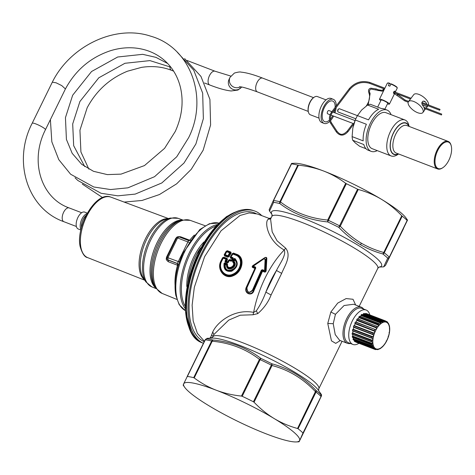<?xml version="1.0" encoding="UTF-8"?>
<svg xmlns="http://www.w3.org/2000/svg" width="475" height="475" viewBox="0 0 475 475"><rect width="100%" height="100%" fill="white"/><g stroke="black" fill="none" stroke-linecap="round" stroke-linejoin="round"><path stroke-width="0.71" d="M326.028 99.875L317.395 96.562A9.773 4.857 111 0 0 315.78 96.484A9.773 4.857 111 0 0 314.171 97.209A9.773 4.857 111 0 0 308.429 112.165A9.773 4.857 111 0 0 310.395 114.808L319.034 118.121M314.171 97.209L313.708 97.518A9.215 4.578 111 0 0 308.293 111.631L308.429 112.165M336.247 105.931A12.902 6.413 111 0 0 333.308 99.311L331.063 98.45A12.902 6.413 111 0 0 328.932 98.343A12.902 6.413 111 0 0 319.794 110.164A12.902 6.413 111 0 0 321.818 122.544L324.063 123.405A12.902 6.413 111 0 0 326.194 123.512A12.902 6.413 111 0 0 329.781 121.38M330.529 120.614A12.902 6.413 111 0 0 333.587 116.09M334.958 112.86A12.902 6.413 111 0 0 336.152 107.582M333.308 99.311A12.902 6.413 111 0 0 331.17 99.204A12.902 6.413 111 0 0 322.032 111.019A12.902 6.413 111 0 0 324.063 123.405M335.148 107.386A11.062 5.498 111 0 0 334.988 104.553A11.062 5.498 111 0 0 328.997 101.769L328.991 101.769A11.056 5.492 111 0 0 322.383 118.162A11.056 5.492 111 0 0 322.495 118.691A11.056 5.492 111 0 0 322.495 118.697A11.062 5.498 111 0 0 329.49 120.074M328.991 101.769L328.997 101.769A11.062 5.498 111 0 0 322.383 118.168A11.062 5.498 111 0 0 322.495 118.697L322.495 118.697M330.327 119.231A11.062 5.498 111 0 0 332.714 115.752M334.103 112.533A11.062 5.498 111 0 0 334.952 109.173M330.077 114.742L327.655 113.81A1.752 0.873 -69 0 1 327.382 112.13A1.752 0.873 -69 0 1 328.623 110.527A1.752 0.873 -69 0 1 328.914 110.544L331.894 111.684M173.612 71.125L171.576 70.342A7.374 3.663 -69 0 1 169.896 66.654M167.675 63.507L155.978 57.368L142.702 54.328L117.699 57L91.55 71.517L72.663 95.226L65.443 117.663L66.417 139.424L72.194 153.348L81.694 164.303L93.474 171.297L107.32 174.604L121.018 174.129L144.477 165.573L164.588 148.343L175.281 131.438C182.02 116.512 183.754 101.864 180.47 87.501C177.721 76.321 172.259 67.183 164.083 60.082C156.085 53.265 146.549 49.252 135.47 48.052C127.27 47.233 118.934 48.118 110.467 50.718C90.618 57.35 75.602 70.092 65.419 88.944L61.72 85.577L56.092 82.798L52.309 82.187C70.021 46.105 115.098 24.219 150.688 36.183C190.701 47.363 208.697 97.755 188.652 137.655L176.742 156.774L154.553 176.694L127.929 187.827L110.532 189.549L93.765 186.984L70.621 174.224L58.787 159.659L51.834 141.823L50.386 119.629M87.323 213.121L84.687 212.111A9.031 4.489 111 0 0 83.19 212.034A9.031 4.489 111 0 0 76.796 220.311A9.031 4.489 111 0 0 78.215 228.98L80.851 229.989M87.038 213.631A9.031 4.489 111 0 0 81.29 220.483A9.031 4.489 111 0 0 80.982 229.425M86.141 215.323A9.031 4.489 111 0 0 81.445 227.567M178.351 265.478A1.841 1.823 14.3 0 0 177.323 263.583L168.221 260.128L168.405 261.778C166.642 260.419 165.947 259.303 166.315 258.424L166.535 257.135L175.726 238.385L176.575 237.482C177.003 236.734 178.362 236.502 180.654 236.776L180.049 237.286M190.249 240.344A1.841 0.825 37.6 0 1 189.763 240.225L180.654 236.776M178.291 265.668L177.513 265.234A39.615 19.689 111 0 0 175.067 285.267M190.517 240.285L188.575 240.57L177.353 263.471L167.651 259.73M167.04 258.269L166.315 258.424M167.158 257.598L166.535 257.135M170.923 249.541L172.852 245.605M176.332 238.503L175.726 238.385M177.217 237.494L176.575 237.482M182.934 253.246A45.962 22.842 111 0 0 178.766 264.112C175.192 275.773 174.206 286.188 175.809 295.355L179.188 304.665L185.179 310.472A46.882 23.299 111 0 1 176.546 296.139A46.882 23.299 111 0 1 187.643 246.044A46.882 23.299 111 0 1 218.702 223.084L209.439 223.689L199.779 229.556L182.934 253.246L178.849 263.839M179.58 261.606L178.576 261.642L167.063 257.42A1.841 1.841 0 0 0 167.515 259.623A1.841 1.573 130.9 0 0 167.918 259.867L167.984 257.598L177.597 237.969L188.997 242.381M168.405 261.778L177.513 265.234L177.353 263.471L178.327 265.608M217.158 224.633A46.978 23.346 111 0 0 216.743 224.723A46.978 23.346 111 0 0 189.204 252.973A46.978 23.346 111 0 0 180.898 297.884A46.978 23.346 111 0 0 185.066 308.281M215.555 226.326A46.087 22.901 111 0 0 187.013 261.048A46.087 22.901 111 0 0 185.013 305.947M203.989 241.882A36.866 18.323 111 0 0 186.812 286.645M188.248 279.953A38.113 18.941 -69 0 1 200.575 247.819M219.907 225.981A70.971 35.269 111 0 0 189.032 293.823A70.971 35.269 111 0 0 203.413 343.33L202.035 342.742A70.906 35.239 -69 0 1 187.536 293.348A70.906 35.239 -69 0 1 218.393 225.447A70.906 35.239 -69 0 1 252.825 210.366L254.368 210.888A70.971 35.269 111 0 0 219.907 225.981M261.826 215.709A70.971 35.269 111 0 0 254.368 210.888M204.22 341.673A69.13 34.354 -69 0 1 190.071 293.526A69.13 34.354 -69 0 1 220.157 227.317A69.13 34.354 -69 0 1 255.004 213.103L256.019 213.542M271.166 217.823L269.188 218.423L257.355 213.993L249.149 212.907L240.018 215.478L221.047 230.814L204.612 256.642L194.328 287.286L192.126 305.193L193.165 320.963L197.374 333.331L204.404 341.299M379.127 267.021L377.791 268.351A58.989 9.067 -153.9 0 0 355.638 248.858A58.989 9.067 -153.9 0 0 302.266 222.555A58.989 9.067 -153.9 0 0 271.842 216.446L270.584 219.011L272.169 231.842L277.115 240.861L285.695 248.211C291.804 255.841 284.525 266.16 281.669 273.363L271.071 295.005C268.428 301.963 263.999 308.168 257.771 313.625L253.092 314.759L253.644 312.378C234.145 308.518 217.14 322.098 212.764 331.93L210.769 337.149L209.748 338.212M268.476 218.257L268.82 218.648L268.482 219.207C264.296 220.548 266.766 240.368 284.21 249.993C286.514 254.98 279.864 263.524 276.456 270.489A64.523 32.062 111 0 0 265.852 292.131C263.263 299.161 260.086 305.401 256.322 310.852L253.644 312.378A69.13 34.354 111 0 1 254.072 310.205A69.13 34.354 111 0 1 284.21 249.993L285.695 248.211M253.982 290.552L252.569 289.881L261.381 270.127L262.443 269.717L262.491 271.29L253.982 290.552C252.219 296.881 243.728 293.621 246.151 287.547L246.543 287.713L255.253 268.173L255.776 267.971L255.449 267.039L255.318 267.484L253.561 266.813L253.513 265.757L253.692 266.362L253.252 266.932A0.92 0.457 111 0 1 253.044 267.668C252.005 267.288 251.916 266.618 252.777 265.65L264.527 257.824C266.071 257.011 266.837 257.302 266.819 258.703L266.267 258.649C266.552 257.456 266.042 257.26 264.735 258.062L264.527 257.824M262.485 270.542L261.992 270.756L262.491 271.29L264.153 271.932C265.163 272.335 265.834 271.955 266.154 270.786L266.819 258.703M246.151 287.547L255.318 267.484L255.514 267.918L246.543 287.713C244.197 293.194 252.041 296.204 253.341 290.326L261.974 270.726L262.473 270.471L264.361 271.195C265.187 271.789 265.567 271.647 265.495 270.768L266.267 258.649L265.442 259.427L265.002 270.168L264.064 270.839L264.605 270.162L266.154 270.786M231.123 253.223L230.933 252.088L229.567 252.813L227.763 256.156L228.267 255.888L229.128 256.654L227.709 257.183L230.518 252.896L231.123 253.223L229.128 256.654M224.17 254.748L224.61 255.995A0.92 0.457 111 0 0 224.823 255.253L227.923 256.441L224.996 255.093L225.132 254.636L224.823 255.253L224.17 254.748L226.148 251.317L227.382 250.723L230.933 252.088M228.641 260.098L227.81 261.713L228.053 262.426L227.495 262.865L228.303 262.491L229.051 260.472L228.641 260.098L229.912 259.504L231.444 260.092L231.675 260.799L231.135 261.232L231.931 260.852L232.982 258.376L232.667 258.257L231.444 260.092L231.687 260.502M232.245 253.656L233.474 253.062L236.55 254.244C245.646 257.052 242.612 272.288 233.13 275.779C224.782 279.811 216.285 269.574 220.934 260.947L222.543 257.759L222.953 258.133L221.481 261.048C217.123 269.218 225.334 278.445 233.1 274.461C241.698 271.077 243.966 257.373 235.772 254.897L233.083 253.87L233.166 253.407L230.696 257.177L233.083 253.87L232.245 253.656L230.262 257.088L230.702 258.329A0.92 0.457 111 0 0 230.921 257.592L233.243 258.43L231.931 260.852M222.543 257.759L223.814 257.165L227.181 258.453L227.495 259.659L226.664 261.274L228.059 262.152M211.624 338.123L210.769 337.149M212.996 336.561L211.785 334.946M253.092 314.759L240.237 315.204L228.742 320.108L214.112 334.281L212.853 336.852A58.989 9.067 26.1 0 1 269.099 354.314A58.989 9.067 26.1 0 1 318.891 388.526A58.989 9.067 26.1 0 1 318.802 388.758L342.065 341.27M270.608 218.969L268.482 219.207M379.038 267.057A61.293 9.417 -153.9 0 0 358.577 245.569A61.293 9.417 -153.9 0 0 297.647 216.196A61.293 9.417 -153.9 0 0 271.973 214.463L272.145 215.211M270.815 218.536L268.82 218.648M252.777 265.65L252.991 265.97L264.735 258.062L252.991 265.97C252.308 266.564 252.397 266.885 253.252 266.932L255.14 267.657L255.271 268.155M264.153 271.932L264.064 270.839L262.313 270.168L261.749 270.311L261.974 270.726M253.044 267.668L254.701 268.304L255.253 268.173L255.117 267.716M226.148 251.317L229.763 252.593L229.93 253.009L230.518 252.896L230.624 252.433L227.068 251.073L227.382 250.723M226.587 251.388L224.604 254.838L226.795 251.75L225.132 254.636L228.267 255.888L229.93 253.009L226.795 251.75L227.068 251.073L226.587 251.388M225.88 261.321L225.975 261.624L226.664 261.274L225.862 261.315L225.209 261.992L227.495 262.865M230.702 258.329L232.103 258.869L232.714 258.626L231.693 260.526L231.355 260.965L229.526 260.258L229.051 260.472L229.55 259.938L227.727 262.58L225.358 261.392L225.862 261.315L226.872 259.356L227.495 259.659M231.378 260.656L229.55 259.938L229.912 259.504M233.474 253.062L233.166 253.407L236.241 254.588L235.576 255.117L232.893 254.083L230.963 256.922L231.088 257.426L230.262 257.088M236.55 254.244A0.92 0.457 111 0 1 236.241 254.588C244.886 257.355 241.805 271.753 232.91 275.209C224.918 279.205 216.885 269.23 221.356 261.06L220.934 260.947M223.814 257.165L222.971 257.86L221.356 261.06L221.736 261.113C217.491 268.993 225.411 278.065 232.952 274.117C241.205 270.774 243.515 257.563 235.576 255.117M221.736 261.113L223.208 258.192L225.975 259.255L226.818 258.887L223.458 257.598L222.953 258.133L223.434 257.925L226.201 258.982L226.355 259.439L226.872 259.356L226.818 258.887A0.92 0.457 111 0 0 227.181 258.453M355.656 305.015L353.014 299.274L346.138 298.573L337.725 303.086L330.849 312.016L327.762 323.457L331.467 340.854L335.73 343.372L340.278 340.581M281.669 273.363L276.456 270.489L265.852 292.131L271.071 295.005M345.693 183.314C338.776 178.149 331.425 174.052 323.641 171.03A64.523 9.916 -153.9 0 0 294.387 163.269L291.603 163.4L291.365 163.798L273.57 200.498A1.841 1.657 97.7 0 0 273.606 202.338A70.051 10.765 26.1 0 1 279.828 203.555L280.446 201.917L279.882 201.732A70.971 10.907 -153.9 0 0 273.57 200.498L291.525 163.851A70.971 10.907 -153.9 0 1 297.831 165.086L279.882 201.732A1.841 1.496 103.7 0 0 279.828 203.555C293.603 214.023 309.563 220.145 327.714 221.926L327.697 220.044L345.693 183.314L346.346 183.7A70.971 10.907 -153.9 0 1 357.568 189.192L338.788 227.347C345.468 234.323 352.658 240.089 360.371 244.631C367.365 248.674 374.864 251.786 382.856 253.959A70.051 10.765 26.1 0 1 387.707 258.157L383.889 266.404M291.365 163.798L273.368 200.527A1.841 1.841 0 0 0 273.363 200.545L273.606 202.338L269.788 210.579M253.638 265.952L263.898 258.833L265.442 259.427L265.098 259.397L264.605 270.162M252.569 289.881C249.203 293.514 247.333 292.796 246.953 287.725L246.721 287.63C247.137 293.105 249.215 293.9 252.955 290.017L261.749 270.311L261.381 270.127M224.978 261.214L225.975 259.255L226.355 259.439L225.358 261.392L224.978 261.214L225.209 261.992M183.368 384.691L183.677 383.842A64.523 9.916 26.1 0 1 216.256 390.224C208.472 387.208 201.121 383.111 194.21 377.94L193.687 377.673A70.971 10.907 26.1 0 0 187.382 376.438L205.331 339.791A70.971 10.907 26.1 0 1 211.642 341.026A1.841 1.496 -76.3 0 1 212.978 340.017C231.046 341.721 247.006 347.843 260.864 358.387L259.457 359.343L241.46 396.073C232.471 395.141 224.069 393.193 216.256 390.224A64.523 9.916 26.1 0 1 274.212 418.582C281.408 422.887 289.18 426.194 297.534 428.492L298.068 428.741A70.971 10.907 26.1 0 1 302.985 432.998L299.28 441.4L321.041 396.536L303.044 433.265M193.687 377.673L211.642 341.026L212.206 341.21L212.978 340.017A70.051 10.765 -153.9 0 0 206.75 338.8L205.331 339.791A1.841 1.657 -82.3 0 1 206.75 338.8L205.129 339.827L183.677 383.842A64.523 9.916 26.1 0 0 183.593 384.067A64.523 9.916 26.1 0 0 184.656 387.262A64.523 9.916 26.1 0 0 209.047 405.816A64.523 9.916 26.1 0 0 267.003 434.168A64.523 9.916 26.1 0 0 296.252 441.934A64.523 9.916 26.1 0 0 299.582 440.551A64.523 9.916 26.1 0 0 299.666 440.331A64.523 9.916 26.1 0 0 274.212 418.582C267.051 414.218 260.33 408.767 254.048 402.23L253.424 401.779A70.971 10.907 26.1 0 0 242.203 396.287L260.152 359.64A70.971 10.907 26.1 0 1 271.373 365.133L271.938 363.808C288.83 368.309 303.519 377.18 316.006 390.42L297.534 428.492M206.963 338.343L212.2 338.099A61.293 9.417 26.1 0 1 268.238 357.889A61.293 9.417 26.1 0 1 318.22 390.034L321.159 394.214L320.851 394.618A70.051 10.765 -153.9 0 0 316.006 390.42A1.841 1.49 -51.6 0 1 316.023 392.095A70.971 10.907 26.1 0 1 320.934 396.352A1.841 1.651 -45.8 0 0 320.851 394.618L321.041 396.536L302.985 432.998M317.288 404.647L320.868 397.1M327.762 323.457L333.236 323.707L335.219 334.596L339.661 340.338M333.236 323.707L335.439 314.319L344.096 305.508L353.667 304.255L361.249 307.165A19.356 9.619 111 0 0 358.049 306.998A19.356 9.619 111 0 0 343.603 327.685A19.356 9.619 111 0 0 347.379 343.306A19.356 9.619 111 0 0 350.449 343.496M338.788 227.347L340.284 226.201C346.839 233.124 353.917 238.824 361.517 243.301C368.41 247.279 375.826 250.337 383.77 252.468L401.767 215.739C395.485 209.202 388.764 203.751 381.597 199.387C374.407 195.077 366.635 191.775 358.275 189.472L340.284 226.201L339.613 225.833A70.971 10.907 -153.9 0 0 328.397 220.347L327.714 221.926A70.051 10.765 26.1 0 1 338.788 227.347M264.017 258.988L265.098 259.397M255.776 267.971L246.953 287.725M231.135 261.232L229.306 260.532L228.303 262.491M232.97 257.646L232.833 258.097L231.088 257.426L231.224 256.975L232.97 257.646L233.243 258.43M194.21 377.94L212.206 341.21C230.102 342.873 245.854 348.917 259.457 359.343L260.152 359.64L260.864 358.387A70.051 10.765 -153.9 0 1 271.938 363.808L272.038 365.501C288.687 369.871 303.181 378.628 315.531 391.762L316.023 392.095L298.068 428.741M296.252 441.934L299.042 441.803L299.28 441.4L317.276 404.67A1.841 1.841 0 0 0 317.282 404.658M363.66 309.077A19.356 9.619 111 0 0 361.249 307.165M297.831 165.086L298.437 165.187C307.426 166.119 315.827 168.067 323.641 171.03A64.523 9.916 -153.9 0 1 381.597 199.387A64.523 9.916 -153.9 0 1 405.988 217.942L407.514 220.109L385.48 265.442L383.681 266.855L378.997 267.075M385.48 265.442A1.841 1.841 0 0 0 385.516 265.377L389.28 257.236L387.707 258.157A1.841 1.651 134.2 0 0 389.173 257.052A70.971 10.907 -153.9 0 0 384.263 252.801A1.841 1.49 128.4 0 1 382.856 253.959L383.77 252.468L384.263 252.801L402.212 216.155L401.767 215.739M233.908 258.774L232.566 261.256L232.946 261.44L234.282 258.964L233.908 258.774L234.888 258.495C238.866 263.162 237.791 267.407 231.652 271.237C225.886 272.033 223.357 269.378 224.063 263.275L224.901 262.794L224.467 263.387L224.063 263.275M234.888 258.495L234.282 258.964L234.876 260.211C242.167 267.354 223.921 276.355 225.334 264.516L224.8 263.192L227.133 264.088L227.24 263.69L227.537 264.302C226.611 270.839 236.865 265.875 232.649 261.939L232.566 261.256M352.937 344.452L348.46 342.73A18.436 9.162 -69 0 1 345.562 325.043A18.436 9.162 -69 0 1 358.619 308.156A18.436 9.162 -69 0 1 361.665 308.311L366.148 310.027A18.436 9.162 111 0 0 363.102 309.872A18.436 9.162 111 0 0 350.039 326.758A18.436 9.162 111 0 0 352.937 344.452A18.436 9.162 111 0 0 355.983 344.607A18.436 9.162 111 0 0 358.946 343.282M407.128 220.412L389.28 257.236L407.128 220.412A70.971 10.907 -153.9 0 0 402.212 216.155M357.568 189.192L358.275 189.472M234.466 259.403L234.846 259.255C237.844 262.372 237.536 265.792 233.926 269.527C227.81 272.43 224.752 270.554 224.746 263.892L224.467 263.387C223.838 269.141 226.237 271.647 231.663 270.904C237.464 267.3 238.48 263.304 234.697 258.923L234.864 259.35L232.649 261.939M234.864 259.35L234.175 261.511L232.952 261.713C237.678 266.095 226.231 271.593 227.252 264.332L227.537 264.302M227.133 264.088L227.056 264.634L227.133 264.088M242.203 396.287L241.46 396.073M369.829 314.913A18.436 9.162 111 0 0 366.148 310.027M233.474 261.446L233.504 261.695C238.023 266.463 226.272 272.288 227.056 264.634L226.931 264.409M225.091 263.696L224.746 263.892L225.334 264.516L226.545 264.979C226.064 273.291 238.955 266.992 234.175 261.511L233.468 261.695M383.705 320.969L363.987 313.494A15.206 7.558 -69 0 0 363.47 313.637L363.428 314.325L383.254 321.931A14.654 7.285 111 0 0 382.108 322.472L381.229 321.848L382.013 322.258M365.512 313.999L365.608 313.399L385.005 320.839L385.338 321.605A14.654 7.285 111 0 0 384.281 321.658L383.503 320.91A15.206 7.558 111 0 0 382.868 321.082L383.254 321.931M366.172 313.512L385.593 320.963L365.608 313.399M375.339 349.57L375.867 349.416L375.339 349.57L355.929 342.125L356.042 341.81L355.935 342.131L375.339 349.57L376.028 349.262A14.654 7.285 111 0 1 375.885 349.208A14.654 7.285 111 0 1 375.143 348.816L374.157 348.977L354.694 341.513M354.219 341.109L373.623 348.555A15.206 7.558 111 0 0 374.068 348.941L354.671 341.495L355.134 341.353L354.671 341.495A15.206 7.558 -69 0 1 354.219 341.109L354.409 340.729L374.413 348.187L354.409 340.729M354.588 340.581A14.654 7.285 -69 0 1 354.308 340.248M352.973 339.192L372.37 346.631A15.206 7.558 111 0 0 372.673 347.267L353.275 339.821A15.206 7.558 -69 0 1 352.973 339.192L353.234 338.77L373.261 346.257L353.234 338.77M353.436 338.651A14.654 7.285 -69 0 1 353.127 337.683M352.272 336.49L371.67 343.936A15.206 7.558 111 0 0 371.782 344.624A15.206 7.558 111 0 0 371.812 344.773L352.414 337.327A15.206 7.558 -69 0 1 352.272 336.49L352.604 336.074L372.643 343.591L352.604 336.074M352.812 335.985A14.654 7.285 -69 0 1 352.723 334.572M352.171 333.201L371.569 340.646A15.206 7.558 111 0 0 371.539 341.632L352.135 334.186A15.206 7.558 -69 0 1 352.171 333.201L352.563 332.815L372.602 340.379L352.563 332.815M352.777 332.773A14.654 7.285 -69 0 1 352.973 331.051M352.676 329.549L372.073 336.989A15.206 7.558 111 0 0 371.872 338.058L352.474 330.612A15.206 7.558 -69 0 1 352.676 329.549L353.109 329.223L373.142 336.834L353.109 329.223M353.317 329.228A14.654 7.285 -69 0 1 353.81 327.352M353.75 325.773L373.148 333.218A15.206 7.558 111 0 0 372.792 334.287L353.388 326.848L353.62 327.281L353.388 326.848A15.206 7.558 -69 0 1 353.75 325.773L354.207 325.541L374.229 333.201L354.207 325.541M354.403 325.595A14.654 7.285 -69 0 1 355.157 323.754L354.831 323.148A15.206 7.558 -69 0 1 355.324 322.139L375.446 329.555M355.728 321.985L375.606 329.62L355.787 322.014M355.977 322.08A14.654 7.285 -69 0 1 356.921 320.459L356.695 319.764A15.206 7.558 -69 0 1 357.283 318.891L377.114 326.325M357.598 318.802L377.554 326.497L357.734 318.891M357.954 318.939A14.654 7.285 -69 0 1 358.981 317.668L358.857 316.932A15.206 7.558 -69 0 1 359.504 316.255L379.863 324.17A14.654 7.285 111 0 1 381.027 323.184L361.202 315.578L361.166 314.842A15.206 7.558 -69 0 1 361.831 314.402L381.229 321.848A15.206 7.558 111 0 0 380.564 322.287L381.027 323.184M360.216 316.397A14.654 7.285 -69 0 1 361.202 315.578M362.657 314.658A14.654 7.285 -69 0 1 363.428 314.325M225.097 263.714L226.925 264.415L226.545 264.979L227.05 264.646M388.17 323.238L388.52 323.76A14.654 7.285 111 0 0 387.855 322.858L387.279 321.967L387.849 322.644M388.473 323.38L389.013 324.793A14.654 7.285 111 0 1 389.405 326.093L389.363 325.909M389.09 325.755L389.423 325.933L389.09 325.755M389.417 325.88L389.631 327.453A14.654 7.285 111 0 1 389.726 329.068L389.726 329.068M389.363 328.896L389.726 328.943M389.031 332.47L389.464 332.482A14.654 7.285 111 0 0 389.672 330.671M388.117 336.235L388.633 336.104A14.654 7.285 111 0 0 389.132 334.216M386.181 340.943L386.466 341.353L387.291 339.69A14.654 7.285 111 0 0 388.045 337.85L388.639 336.098M385.528 342.986L385.528 342.986A14.654 7.285 111 0 0 386.49 341.323M383.468 345.776L383.468 345.776A14.654 7.285 111 0 0 384.566 344.405M382.304 346.982L382.001 346.827L382.411 346.881A14.654 7.285 111 0 1 381.247 347.866L379.988 348.781M379.673 348.68L380.166 348.579A14.654 7.285 111 0 1 379.02 349.119L377.619 349.677M383.848 321.035L385.338 321.605M385.005 320.839A15.206 7.558 111 0 1 385.563 320.952L386.389 321.842A14.654 7.285 111 0 0 386.24 321.789M386.882 321.599L386.056 321.278L387.131 322.234A14.654 7.285 111 0 0 386.389 321.842M387.119 322.014L386.834 321.581L387.119 322.014L386.234 321.67M375.375 349.582L376.936 349.44A14.654 7.285 111 0 0 377.993 349.392L376.96 349.446M373.623 348.555L374.229 348.329M372.917 347.391L373.754 347.284A14.654 7.285 111 0 0 374.413 348.187M372.37 346.631L373.053 346.376M372.655 345.04L371.812 344.773L372.869 344.957A14.654 7.285 111 0 0 373.261 346.257M371.67 343.936L372.424 343.674M372.329 342.024L371.539 341.632L372.548 341.982A14.654 7.285 111 0 0 372.643 343.591M371.569 340.646L372.382 340.421M371.872 338.058L372.81 338.568A14.654 7.285 111 0 0 372.602 340.379M352.652 330.927L372.596 338.556M372.073 336.989L372.928 336.828M372.792 334.287L373.641 334.946A14.654 7.285 111 0 0 373.142 336.834M353.59 327.269L373.445 334.887M373.148 333.218L374.033 333.141M355.157 323.754L374.983 331.36A14.654 7.285 111 0 0 374.229 333.201M354.831 323.148L374.229 330.588L374.983 331.36M375.606 329.62L375.784 329.727A14.654 7.285 111 0 1 376.746 328.065L356.921 320.459M356.695 319.764L376.093 327.21L376.746 328.065M377.554 326.497L377.708 326.646A14.654 7.285 111 0 1 378.807 325.274L358.981 317.668M358.857 316.932L378.254 324.378L378.807 325.274M378.254 324.378A15.206 7.558 111 0 1 378.907 323.701L379.739 323.986M357.426 115.651L339.453 108.757A1.752 0.873 111 0 0 339.162 108.739A1.752 0.873 111 0 0 339.114 108.757A1.752 0.873 111 0 0 338.01 110.081A1.752 0.873 111 0 0 337.945 111.803A1.752 0.873 111 0 0 338.2 112.029L355.828 118.792A22.123 10.996 111 0 0 355.294 120.015L352.842 127.983L352.112 136.616A22.123 10.996 111 0 0 352.723 140.279L355.336 142.963L359.676 146.3L366.023 148.734M377.233 150.617A22.123 10.996 -69 0 1 375.404 151.382A22.123 10.996 -69 0 1 371.165 151.353A22.123 10.996 -69 0 1 367.543 130.619A22.123 10.996 -69 0 1 382.773 110.016A22.123 10.996 -69 0 1 387.012 110.046L384.026 108.9A22.123 10.996 -69 0 0 381.443 108.549L370.352 104.292A22.123 10.996 111 0 0 368.701 104.613A22.123 10.996 111 0 0 367.585 105.034L361.653 109.992L357.449 115.609A22.123 10.996 111 0 0 355.834 118.78L355.739 118.987A20.277 10.076 111 0 0 353.899 123.785A20.277 10.076 111 0 0 353.893 123.815M387.012 110.046A22.123 10.996 -69 0 1 391.032 114.647M352.112 136.616L363.197 140.867A22.123 10.996 -69 0 1 366.379 124.266L355.294 120.015M371.165 151.353L368.178 150.207A22.123 10.996 -69 0 1 363.808 144.537L352.723 140.279M357.449 115.609L368.535 119.86A22.123 10.996 -69 0 1 378.67 109.286L367.585 105.034M398.584 153.971L397.516 154.684A19.261 9.571 -69 0 1 394.844 155.984A19.261 9.571 -69 0 1 391.157 155.96L372.186 148.681A19.261 9.571 -69 0 1 369.033 130.625A19.261 9.571 -69 0 1 382.298 112.688A19.261 9.571 -69 0 1 385.991 112.712L404.955 119.991A19.261 9.571 -69 0 1 408.832 125.192L409.153 126.433M377.673 107.101L381.134 100.035A3.687 0.564 26.1 0 1 384.602 101.11A3.687 0.564 26.1 0 1 387.754 103.283L384.845 109.214M391.157 155.96A19.261 9.571 -69 0 1 388.004 137.904A19.261 9.571 -69 0 1 401.268 119.961A19.261 9.571 -69 0 1 404.955 119.991M380.855 100.605A5.528 0.849 26.1 0 1 379.478 99.228A5.528 0.849 26.1 0 1 384.685 100.831A5.528 0.849 26.1 0 1 389.411 104.09A5.528 0.849 26.1 0 1 387.475 103.853M398.513 153.947A16.868 8.384 -69 0 1 397.189 154.488A16.868 8.384 -69 0 1 390.521 141.603A16.868 8.384 -69 0 1 402.806 122.948A16.868 8.384 -69 0 1 409.082 126.409M379.478 99.228L387.333 83.196A5.528 0.849 26.1 0 1 387.446 83.107A5.528 0.849 26.1 0 1 389.405 83.487L388.366 85.613A5.528 0.849 26.1 0 1 389.856 86.183L390.901 84.057A5.528 0.849 26.1 0 1 392.534 84.799A5.528 0.849 26.1 0 1 397.26 87.911A5.528 0.849 26.1 0 1 397.26 88.059L395.242 92.192M394.998 92.097L394.826 91.046L393.46 92.471L393.834 93.623L394.375 93.349M389.405 83.487L389.714 83.285A5.16 0.796 -153.9 0 0 387.933 82.947L387.446 83.107M397.26 87.911L397.088 87.436A5.16 0.796 -153.9 0 0 392.683 84.526A5.16 0.796 -153.9 0 0 391.204 83.861L390.901 84.057M389.714 83.285L390.812 84.235M442.914 167.645L442.451 167.954A14.749 7.327 -69 0 1 440.402 168.952A14.749 7.327 -69 0 1 437.582 168.934A14.749 7.327 -69 0 1 435.165 155.111A14.749 7.327 -69 0 1 445.318 141.378A14.749 7.327 -69 0 1 448.145 141.396A14.749 7.327 -69 0 1 451.113 145.38L451.25 145.92A14.197 7.054 -69 0 1 442.914 167.645A14.197 7.054 -69 0 1 440.942 168.607A14.197 7.054 -69 0 1 435.332 157.765A14.197 7.054 -69 0 1 445.675 142.067A14.197 7.054 -69 0 1 451.25 145.92M441.495 114.95L441.72 114.095L441.495 114.95M439.636 110.147L440.052 109.387L439.636 110.147M408.346 104.274A9.031 3.942 37.1 0 1 408.464 101.626A9.031 3.942 37.1 0 1 415.863 102.499A9.031 3.942 37.1 0 1 422.982 109.885A9.031 3.942 37.1 0 1 422.869 112.533A9.031 3.942 37.1 0 1 415.465 111.661A9.031 3.942 37.1 0 1 408.346 104.274M408.464 101.626L413.767 94.62A9.031 3.942 37.1 0 1 421.171 95.487A9.031 3.942 37.1 0 1 428.29 102.879A9.031 3.942 37.1 0 1 428.462 104.939M426.888 104.334A9.031 3.942 37.1 0 0 425.481 101.982L424.454 101.228L423.142 101.11C421.562 102.178 421.438 103.663 422.78 105.557A9.031 3.942 37.1 0 1 424.282 108.169A9.031 3.942 37.1 0 1 424.448 110.265L425.499 108.858M427.209 105.444A9.031 3.942 37.1 0 1 427.15 106.697L422.346 104.85M426.152 108.122L427.15 106.697M346.346 183.7L328.397 220.347L327.697 220.044C309.801 218.387 294.049 212.343 280.446 201.917L298.437 165.187M308.239 111.411L257.337 91.883A7.374 3.663 -69 0 1 255.853 86.165A7.374 3.663 -69 0 1 259.748 78.927A7.374 3.663 -69 0 1 262.622 78.114L313.524 97.642M262.622 78.114C253.644 74.623 246.46 72.627 241.074 72.129C240.13 71.749 237.91 72.058 234.407 73.055L230.013 77.342A7.374 7.285 24.8 0 0 240.273 86.86M241.603 87.044A7.374 7.285 -155.2 0 1 228.986 79.568L230.013 77.342M241.632 87.05L237.975 90.048L231.183 90.968C225.815 90.446 218.672 88.457 209.76 84.995A7.374 3.663 -69 0 1 208.276 79.272A7.374 3.663 -69 0 1 212.171 72.034A7.374 3.663 -69 0 1 215.044 71.226L230.749 76.059M65.419 88.944L45.452 129.705A7.374 1.134 -153.9 0 0 42.56 127.199A7.374 1.134 -153.9 0 0 35.928 123.951A7.374 1.134 -153.9 0 0 32.205 123.215C12.409 161.09 27.229 208.816 63.876 221.7L76.386 226.498M45.452 129.705C29.313 161.257 41.153 198.164 69.154 207.931A7.374 3.663 111 0 0 63.614 212.301A7.374 3.663 111 0 0 63.876 221.7M110.889 197.137C96.051 190.641 75.555 226.397 80.144 246.567C82.222 253.579 84.734 257.266 87.679 257.634A32.401 16.102 -69 0 1 80.893 247.356A32.401 16.102 -69 0 1 89.003 211.981A32.401 16.102 -69 0 1 110.889 197.137L168.393 218.542M167.77 218.696A33.036 16.417 111 0 0 146.692 236.408A33.036 16.417 111 0 0 139.597 270.412A33.036 16.417 111 0 0 144.382 279.656M140.784 271.278A33.529 16.661 -69 0 1 146.603 239.447A33.529 16.661 -69 0 1 166.084 219.123L170.359 218.043A36.219 18.003 111 0 0 149.31 240A36.219 18.003 111 0 0 143.023 274.384A36.219 18.003 111 0 0 145.873 281.871L143.414 278.213A33.529 16.661 -69 0 1 140.784 271.278M170.359 218.043L178.089 218.304A36.712 18.246 111 0 0 153.33 235.232A36.712 18.246 111 0 0 144.186 275.239A36.712 18.246 -69 0 0 151.792 286.853L145.873 281.871M181.783 220.115A36.854 18.317 111 0 0 158.395 240.083A36.854 18.317 111 0 0 150.593 277.816A36.854 18.317 111 0 0 155.747 287.975M151.751 278.671A37.347 18.561 -69 0 1 158.234 243.218A37.347 18.561 -69 0 1 179.936 220.578L182.008 220.056A38.653 19.208 111 0 0 159.547 243.485A38.653 19.208 111 0 0 152.843 280.179A38.653 19.208 111 0 0 155.877 288.171L154.684 286.395A37.347 18.561 -69 0 1 151.751 278.671M182.008 220.056L190.154 220.329A39.146 19.451 111 0 0 163.75 238.379A39.146 19.451 111 0 0 154.001 281.034A39.146 19.451 -69 0 0 162.112 293.413L155.877 288.171M194.334 235.048A39.615 19.689 111 0 0 189.763 240.225L189.228 240.706M178.855 263.809L178.766 264.112A45.962 22.842 111 0 0 175.803 295.082M188.712 240.588L178.992 236.882L177.597 237.969L176.682 237.791L172.722 245.872M190.35 330.113A69.065 34.325 -69 0 1 216.41 225.922A69.065 34.325 -69 0 1 235.689 211.933M218.179 225.174A69.101 34.343 111 0 0 217.2 226.207A69.101 34.343 111 0 0 186.182 308.56M224.61 255.995L227.709 257.183M210.508 338.176L210.069 337.814M213.863 334.786L212.764 331.93M225.963 261.624L227.739 262.307M257.771 313.625L256.322 310.852M320.904 397.017L320.886 397.058C321.646 395.859 321.735 394.909 321.159 394.214M330.849 312.016L335.439 314.319M360.371 244.631L361.517 243.301M253.692 266.362L255.449 267.039M262.443 269.717L264.195 270.394M187.138 376.55L205.129 339.827A1.841 1.841 0 0 1 205.158 339.762M227.24 263.69L224.901 262.794M253.424 401.779L271.373 365.133L272.038 365.501L254.048 402.23M363.47 313.637L382.868 321.082M385.302 321.379L365.477 313.773M374.828 349.018L375.867 349.416M372.263 338.432L352.777 330.95M373.368 334.857L353.62 327.281M374.805 331.253L354.985 323.647M374.722 329.585A15.206 7.558 111 0 0 374.229 330.588M376.592 327.91L356.772 320.304M376.687 326.337A15.206 7.558 111 0 0 376.093 327.21M378.682 325.084L358.863 317.478M380.932 322.97L361.113 315.364M361.166 314.842L380.564 322.287M383.188 321.706L363.369 314.1M373.053 344.339A14.286 7.101 -69 0 1 379.246 325.203A14.286 7.101 -69 0 1 389.34 326.758A14.286 7.101 -69 0 1 383.153 345.895A14.286 7.101 -69 0 1 373.053 344.339M398.24 153.841A16.589 8.247 -69 0 1 397.231 154.232A16.589 8.247 -69 0 1 390.676 141.556A16.589 8.247 -69 0 1 402.764 123.209A16.589 8.247 -69 0 1 408.809 126.302M437.582 168.934L396.209 153.063A14.749 7.327 -69 0 1 393.793 139.24A14.749 7.327 -69 0 1 403.952 125.507A14.749 7.327 -69 0 1 406.772 125.525L448.145 141.396M383.462 89.312A0.463 0.416 29.1 0 0 383.794 90.125A0.463 0.416 29.1 0 0 384.008 89.977A0.463 0.416 29.1 0 1 383.984 90.024L383.99 90.013A0.463 0.416 29.1 0 1 383.177 89.579L384.067 88.884M394.09 92.738L394.244 93.248M397.557 94.632L396.934 95.172M397.682 94.78L397.058 95.315M383.206 89.538A0.463 0.416 29.1 0 0 383.177 89.579L382.096 90.315L378.373 89.834M378.07 90.618L378.296 89.763L376.004 88.884L375.778 89.739M404.854 100.89L405.151 100.112M376.081 88.962L370.844 88.184C368.689 88.665 368.036 90.244 368.885 92.928A0.463 0.344 -19.5 0 0 369.758 92.619C369.045 91.123 369.479 89.947 371.064 89.074L382.31 91.212L383.984 90.024M366.445 105.848L366.35 105.889C369.182 101.614 370.15 97.636 369.253 93.961A0.463 0.344 -19.5 0 0 370.12 93.652L369.758 92.619M347.451 131.338L348.068 131.569L353.857 123.916M336.306 131.67L337.078 131.569L336.888 131.284M331.259 122.71L331.437 122.995L330.665 123.09M331.342 112.539L331.96 113.002M349.974 89.199L349.363 88.736M369.657 83.297L369.942 82.549M425.481 101.982L423.183 101.104M239.406 86.824C241.092 86.515 247.071 88.202 257.337 91.883M332.785 112.029L355.057 120.573M330.938 115.069L353.899 123.785M215.044 71.226L187.025 60.473M209.76 84.995L204.535 82.988M171.528 70.324C162.236 66.708 152.226 65.722 141.491 67.379L127.466 71.208C109.737 78.482 96.306 90.666 87.163 107.778L79.942 130.221L80.922 151.988L88.884 169.142M82.294 184.086L102.57 197.576M124.165 202.077L142.031 200.468L159.44 194.548L176.635 183.843L191.247 169.326L203.152 150.213L210.609 124.931L209.92 99.418L200.967 76.427L184.615 58.597M170.84 67.183L149.946 60.61L124.943 63.282L98.794 77.799L79.913 101.502L72.693 123.945L73.672 145.706L84.74 166.6M75.038 177.798L77.882 180.512L101.032 193.266L117.8 195.831L135.191 194.103L161.809 182.964L183.997 163.044L195.902 143.937L203.359 118.655L202.671 93.142L193.723 70.152L177.365 52.315M52.303 82.193L32.205 123.215M69.154 207.931L81.67 212.729M87.679 257.634L144.744 280.191M178.089 218.304L182.578 219.925M151.792 286.853L156.21 288.652M190.154 220.329L205.099 225.72M162.112 293.413L176.825 299.404M171.024 249.339L167.063 257.42M178.992 236.882A1.841 1.841 0 0 0 176.682 237.791M191.104 331.704L185.143 309.92L188.035 280.838L199.078 250.675L215.882 225.975L226.599 216.541L237.316 211.256M217.728 226.153L218.702 225.12M202.035 342.742C174.539 333.658 185.44 258.24 217.871 225.5C230.351 212.307 242.007 207.26 252.825 210.366M318.577 390.628L318.802 388.758M271.842 216.446L272.068 214.575M271.724 214.172L269.485 210.989L269.171 209.635L273.363 200.545M377.791 268.351L359.165 306.363M211.512 338.182L212.853 336.852M339.797 340.397L347.379 343.306M184.656 387.262L183.13 385.094M403.507 228.647L385.516 265.377M364.165 313.476L383.675 320.957M375.06 348.887L375.885 349.208M353.347 339.88L372.893 347.379M352.527 337.458L372.186 344.998M352.29 334.406L372.02 341.976M359.729 316.213L379.442 323.772M361.968 314.397L381.603 321.925M376.93 349.452L377.488 349.665M387.606 322.21L386.941 321.628M382.333 346.993L383.408 345.871M384.542 344.458L385.51 343.033M389.144 334.18L389.476 332.447M389.69 330.588L389.749 328.967M339.114 108.757C337.695 109.369 337.309 110.384 337.945 111.803M389.411 104.09L394.618 93.462M393.472 92.999L404.747 100.896L408.173 102.214M396.708 93.741L405.074 100.035L408.631 101.401M423.884 107.255L441.72 114.095M424.371 108.425L441.388 114.956M369.253 93.961L368.885 92.928M368.173 104.797L370.12 93.652M384.465 89.045L369.526 83.315C362.009 81.225 355.537 83.173 350.099 89.157L332.084 112.961C329.971 116.322 329.751 119.599 331.431 122.788L337.072 131.367C339.53 134.003 341.762 136.622 347.332 131.011L352.996 123.536M384.875 88.213L369.853 82.454C361.908 80.228 355.08 82.276 349.368 88.599L331.348 112.403C328.997 116.09 328.765 119.718 330.665 123.298L336.306 131.872C339.952 136.283 343.876 136.183 348.068 131.569M440.052 109.387L421.889 102.416M411.136 98.289L393.757 91.622M439.719 110.242L421.883 103.402M410.477 99.026L393.454 92.494M422.869 112.533L424.341 110.586M426.746 107.403L427.999 105.747"/></g></svg>
